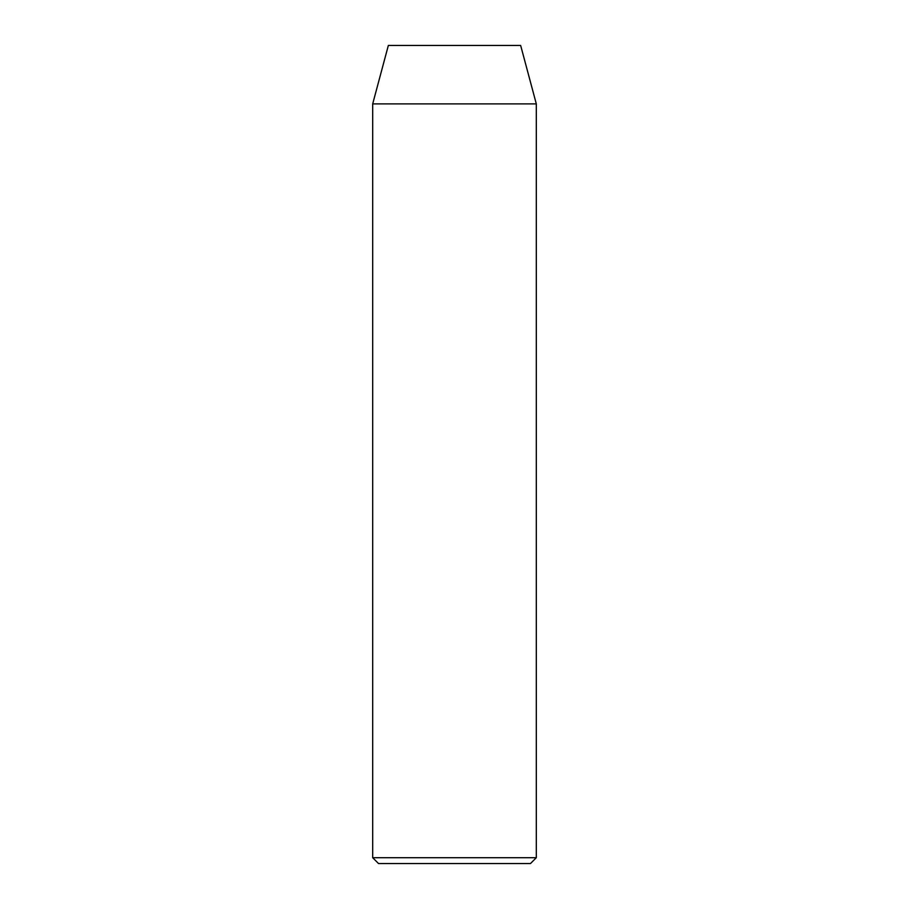 <?xml version="1.0" encoding="UTF-8"?>
<svg xmlns="http://www.w3.org/2000/svg" width="909" height="909" viewBox="0 0 909 909"><rect width="100%" height="100%" fill="white"/><g stroke="black" fill="none" stroke-linecap="round" stroke-linejoin="round"><path stroke-width="1.36" d="M372.69 857.71L378.53 863.55L530.47 863.55L536.31 857.71L372.69 857.71L536.31 857.71L536.31 103.887L520.652 45.45L388.348 45.45L372.69 103.887L536.31 103.887L372.69 103.887L372.69 857.71L372.69 103.887L388.348 45.45L520.652 45.45L536.31 103.887L536.31 857.71L530.47 863.55L378.53 863.55L372.69 857.71"/></g></svg>
